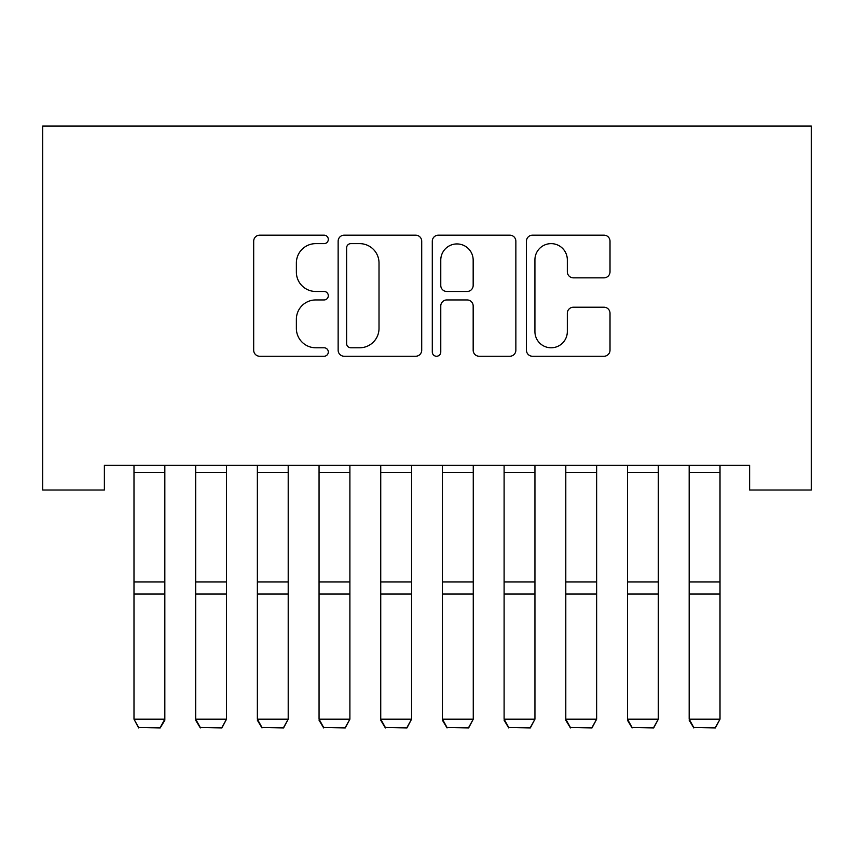 <?xml version="1.0" encoding="UTF-8"?>
<svg xmlns="http://www.w3.org/2000/svg" width="854" height="854" viewBox="0 0 854 854"><rect width="100%" height="100%" fill="white"/><g stroke="black" fill="none" stroke-linecap="round" stroke-linejoin="round"><path stroke-width="1.28" d="M328.31 239.398A4.238 4.238 0 0 0 324.072 235.16L259.733 235.16A6.053 6.053 0 0 0 253.681 241.212L253.681 350.204A6.053 6.053 0 0 0 259.733 356.257L324.072 356.257A4.238 4.238 0 0 0 328.31 352.019A4.238 4.238 0 0 0 324.072 347.781L315.745 347.781A19.375 19.375 0 0 1 296.37 328.406L296.37 319.321A19.375 19.375 0 0 1 315.745 299.946L324.072 299.946A4.238 4.238 0 0 0 328.31 295.708A4.238 4.238 0 0 0 324.072 291.47L315.745 291.47A19.375 19.375 0 0 1 296.37 272.095L296.37 263.011A19.375 19.375 0 0 1 315.745 243.636L324.072 243.636A4.238 4.238 0 0 0 328.31 239.398M603.949 277.849A6.053 6.053 0 0 0 610.012 271.796L610.012 241.212A6.053 6.053 0 0 0 603.949 235.16L532.501 235.16A6.053 6.053 0 0 0 526.448 241.212L526.448 350.204A6.053 6.053 0 0 0 532.501 356.257L603.949 356.257A6.053 6.053 0 0 0 610.012 350.204L610.012 313.269A6.053 6.053 0 0 0 603.949 307.216L573.376 307.216A6.053 6.053 0 0 0 567.323 313.269L567.323 331.587A16.194 16.194 0 0 1 551.129 347.781A16.194 16.194 0 0 1 534.924 331.587L534.924 259.829A16.194 16.194 0 0 1 551.129 243.636A16.194 16.194 0 0 1 567.323 259.829L567.323 271.796A6.053 6.053 0 0 0 573.376 277.849L603.949 277.849M749.62 465.345L104.38 465.345L104.38 490.015L42.7 490.015L42.7 126.072L811.3 126.072L811.3 490.015L749.62 490.015L749.62 465.345M421.705 241.212A6.053 6.053 0 0 0 415.652 235.16L344.205 235.16A6.053 6.053 0 0 0 338.141 241.212L338.141 350.204A6.053 6.053 0 0 0 344.205 356.257L415.652 356.257A6.053 6.053 0 0 0 421.705 350.204L421.705 241.212M438.348 235.16L509.795 235.16A6.053 6.053 0 0 1 515.859 241.212L515.859 350.204A6.053 6.053 0 0 1 509.795 356.257L479.222 356.257A6.053 6.053 0 0 1 473.169 350.204L473.169 305.999A6.053 6.053 0 0 0 467.117 299.946L446.834 299.946A6.053 6.053 0 0 0 440.771 305.999L440.771 352.019A4.238 4.238 0 0 1 436.533 356.257A4.238 4.238 0 0 1 432.295 352.019L432.295 241.212A6.053 6.053 0 0 1 438.348 235.16M350.855 243.636A4.238 4.238 0 0 0 346.617 247.873L346.617 343.543A4.238 4.238 0 0 0 350.855 347.781L359.641 347.781A19.375 19.375 0 0 0 379.016 328.406L379.016 263.011A19.375 19.375 0 0 0 359.641 243.636L350.855 243.636M473.169 260.139A16.194 16.194 0 0 0 456.975 243.934A16.194 16.194 0 0 0 440.771 260.139L440.771 285.417A6.053 6.053 0 0 0 446.834 291.47L467.117 291.47A6.053 6.053 0 0 0 473.169 285.417L473.169 260.139M164.833 465.345L164.833 720.242L160.21 727.928L138.626 727.501L160.21 727.928M138.626 727.928L133.993 719.185L164.833 719.185L160.21 727.501M133.993 465.345L133.993 719.185L138.626 727.501M195.683 720.242L200.306 727.928L195.683 719.185L226.523 719.185L221.901 727.928L200.306 727.501L221.901 727.928M257.364 720.242L261.997 727.928L257.364 719.185L288.204 719.185L283.581 727.928L261.997 727.501L283.581 727.928M226.523 465.345L226.523 719.185L221.901 727.501M195.683 465.345L195.683 719.185L200.306 727.501M288.204 465.345L288.204 719.185L283.581 727.501M257.364 465.345L257.364 719.185L261.997 727.501M319.054 720.242L323.677 727.928L319.054 719.185L349.894 719.185L345.262 727.928L323.677 727.501L345.262 727.928M380.735 720.242L385.367 727.928L380.735 719.185L411.575 719.185L406.952 727.928L385.367 727.501L406.952 727.928M349.894 465.345L349.894 719.185L345.262 727.501M319.054 465.345L319.054 719.185L323.677 727.501M411.575 465.345L411.575 719.185L406.952 727.501M380.735 465.345L380.735 719.185L385.367 727.501M442.425 720.242L447.048 727.928L442.425 719.185L473.265 719.185L468.632 727.928L447.048 727.501L468.632 727.928M473.265 465.345L473.265 719.185L468.632 727.501M442.425 465.345L442.425 719.185L447.048 727.501M504.106 720.242L508.738 727.928L504.106 719.185L534.946 719.185L530.323 727.928L508.738 727.501L530.323 727.928M534.946 465.345L534.946 719.185L530.323 727.501M504.106 465.345L504.106 719.185L508.738 727.501M565.796 720.242L570.419 727.928L565.796 719.185L596.636 719.185L592.003 727.928L570.419 727.501L592.003 727.928M596.636 465.345L596.636 719.185L592.003 727.501M565.796 465.345L565.796 719.185L570.419 727.501M627.476 720.242L632.099 727.928L627.476 719.185L658.317 719.185L653.694 727.928L632.099 727.501L653.694 727.928M658.317 465.345L658.317 719.185L653.694 727.501M627.476 465.345L627.476 719.185L632.099 727.501M689.167 720.242L693.79 727.928L689.167 719.185L720.007 719.185L715.374 727.928L693.79 727.501L715.374 727.928M720.007 465.345L720.007 719.185L715.374 727.501M689.167 465.345L689.167 719.185L693.79 727.501M164.833 465.462L133.993 465.462M164.833 581.98L133.993 581.98M164.833 594.042L133.993 594.042M164.833 472.422L133.993 472.422M226.523 465.462L195.683 465.462M226.523 581.98L195.683 581.98M226.523 594.042L195.683 594.042M226.523 472.422L195.683 472.422M288.204 465.462L257.364 465.462M288.204 581.98L257.364 581.98M288.204 594.042L257.364 594.042M288.204 472.422L257.364 472.422M349.894 465.462L319.054 465.462M349.894 581.98L319.054 581.98M349.894 594.042L319.054 594.042M349.894 472.422L319.054 472.422M411.575 465.462L380.735 465.462M411.575 581.98L380.735 581.98M411.575 594.042L380.735 594.042M411.575 472.422L380.735 472.422M473.265 465.462L442.425 465.462M473.265 581.98L442.425 581.98M473.265 594.042L442.425 594.042M473.265 472.422L442.425 472.422M534.946 465.462L504.106 465.462M534.946 581.98L504.106 581.98M534.946 594.042L504.106 594.042M534.946 472.422L504.106 472.422M596.636 465.462L565.796 465.462M596.636 581.98L565.796 581.98M596.636 594.042L565.796 594.042M596.636 472.422L565.796 472.422M658.317 465.462L627.476 465.462M658.317 581.98L627.476 581.98M658.317 594.042L627.476 594.042M658.317 472.422L627.476 472.422M720.007 465.462L689.167 465.462M720.007 581.98L689.167 581.98M720.007 594.042L689.167 594.042M720.007 472.422L689.167 472.422"/></g></svg>
